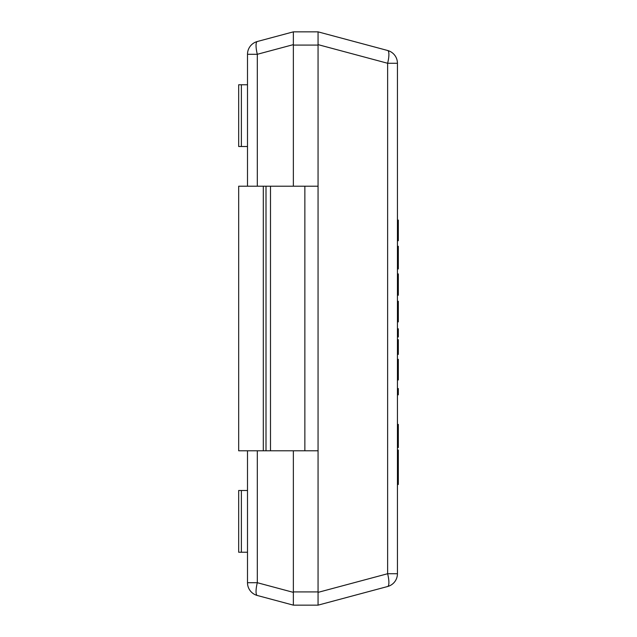 <?xml version="1.0" encoding="UTF-8"?>
<svg xmlns="http://www.w3.org/2000/svg" width="637" height="637" viewBox="0 0 637 637"><rect width="100%" height="100%" fill="white"/><g stroke="black" fill="none" stroke-linecap="round" stroke-linejoin="round"><path stroke-width="0.96" d="M257.308 595.491A13.234 3.312 -75 0 1 257.308 582.712L247.498 582.712A13.234 13.234 0 0 0 257.308 595.491L293.362 605.15L318.062 605.15L387.63 586.51A13.234 13.234 0 0 0 397.44 573.73L387.63 573.73A13.234 3.312 75 0 1 387.63 586.51M257.308 186.203L257.308 54.288A13.234 3.312 -105 0 1 257.308 41.509A13.234 13.234 0 0 0 247.498 54.288L257.308 54.288L293.362 44.63L293.362 186.203L293.362 45.084L318.062 45.084L318.062 591.916L293.362 591.916L293.362 450.797L293.362 592.37L257.308 582.712L257.308 450.797M387.63 50.49A13.234 3.312 105 0 1 387.63 63.27L397.44 63.27A13.234 13.234 0 0 0 387.63 50.49L318.062 31.85L293.362 31.85L257.308 41.509M263.312 186.203L263.312 450.797L238.676 450.797L238.676 186.203L304.86 186.203L304.86 450.797L318.07 450.797L318.062 605.15M318.062 31.85L318.062 186.203L304.86 186.203M397.44 573.73L397.44 63.27M247.498 84.769L238.676 84.769L238.676 146.51L247.498 146.51M247.498 490.49L238.676 490.49L238.676 552.231L247.498 552.231M266.003 186.203L266.003 450.797L263.312 450.797M304.86 450.797L266.003 450.797M397.44 470.417L398.324 470.417L398.324 484.478L397.44 484.478M397.44 468.601L398.324 468.601L398.324 470.417M398.324 463.529L398.324 468.601M397.44 446.927L398.324 446.927L398.324 447.54L397.44 447.54M397.44 441.433L398.324 441.433L398.324 446.927M397.44 424.417L398.324 424.417L398.324 441.433M397.44 450.048L398.324 450.048L398.324 466.714L397.44 466.714M397.44 394.821L398.324 394.821L398.324 388.554L397.44 388.554M397.44 379.963L398.324 379.963L398.324 373.76L397.44 373.76M397.44 359.34L398.324 359.34L398.324 373.76M397.44 354.411L398.324 354.411L398.324 351.13L397.44 351.13M397.44 339.672L398.324 339.672L398.324 351.13M397.44 328.788L398.324 328.788L398.324 336.973L397.44 336.973M397.44 321.884L398.324 321.884L398.324 315.673L397.44 315.673M397.44 301.261L398.324 301.261L398.324 315.673M397.44 289.596L398.324 289.596L398.324 279.794L398.324 289.596M397.44 279.794L398.324 279.794L398.324 274.252L397.44 274.252M397.44 273.918L398.324 273.918L398.324 295.25L398.324 274.252M398.324 268.949L397.44 268.949L398.324 268.949L398.324 246.336M397.44 240.706L398.324 240.706L398.324 234.504L397.44 234.504M397.44 220.083L398.324 220.083L398.324 234.504M293.362 44.63L293.362 31.85M293.362 605.15L293.362 592.37M247.498 54.288L247.498 186.203M247.498 450.797L247.498 582.712M318.062 44.63L387.63 63.27L387.63 573.73L318.062 592.37M241.383 84.769L241.383 146.51M241.383 490.49L241.383 552.231M270.494 186.203L270.494 450.797M397.44 246.296L398.324 246.296"/></g></svg>
